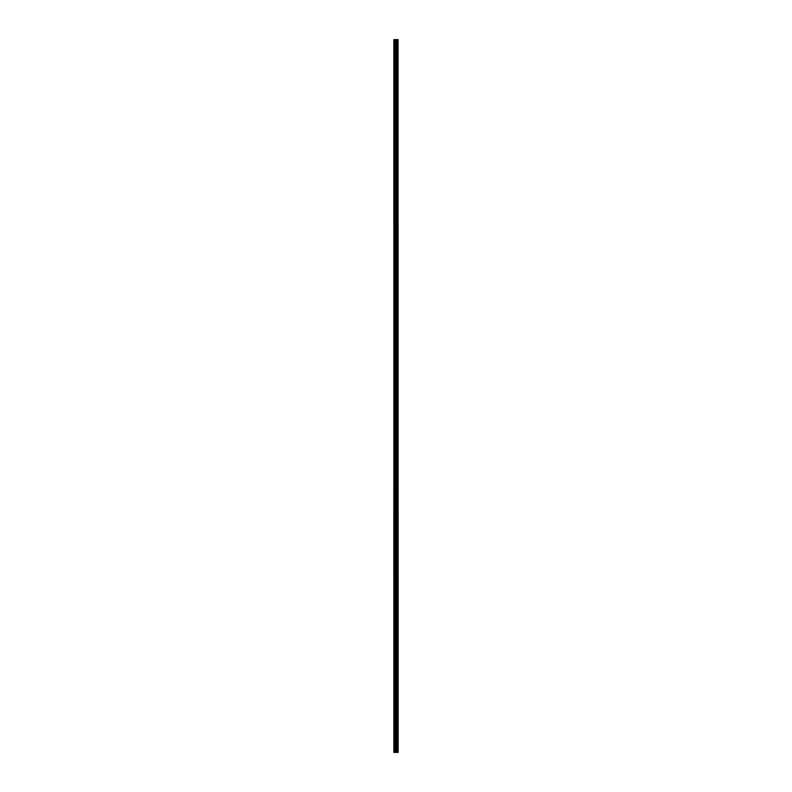 <?xml version="1.0" encoding="UTF-8"?>
<svg xmlns="http://www.w3.org/2000/svg" width="792" height="792" viewBox="0 0 792 792"><rect width="100%" height="100%" fill="white"/><g stroke="black" fill="none" stroke-linecap="round" stroke-linejoin="round"><path stroke-width="1.19" d="M398.059 39.6L398.158 752.4L398.059 39.6L393.842 39.6L393.842 752.4L394.089 39.6M394.089 752.4L398.059 752.4M397.554 39.6L397.554 752.4L397.515 39.6M397.98 752.4L397.98 39.6M396.614 752.4L396.614 39.6M396.525 752.4L396.525 39.6M397.584 752.4L397.584 39.6M397.426 752.4L397.426 39.6M397.168 752.4L397.168 39.6M397.079 752.4L397.079 39.6M397.04 752.4L397.04 39.6M397 752.4L397 39.6M396.346 752.4L396.346 39.6M396.168 752.4L396.168 39.6M395.782 752.4L395.782 39.6M395.614 752.4L395.614 39.6M394.921 752.4L394.921 39.6M394.743 752.4L394.743 39.6"/></g></svg>
